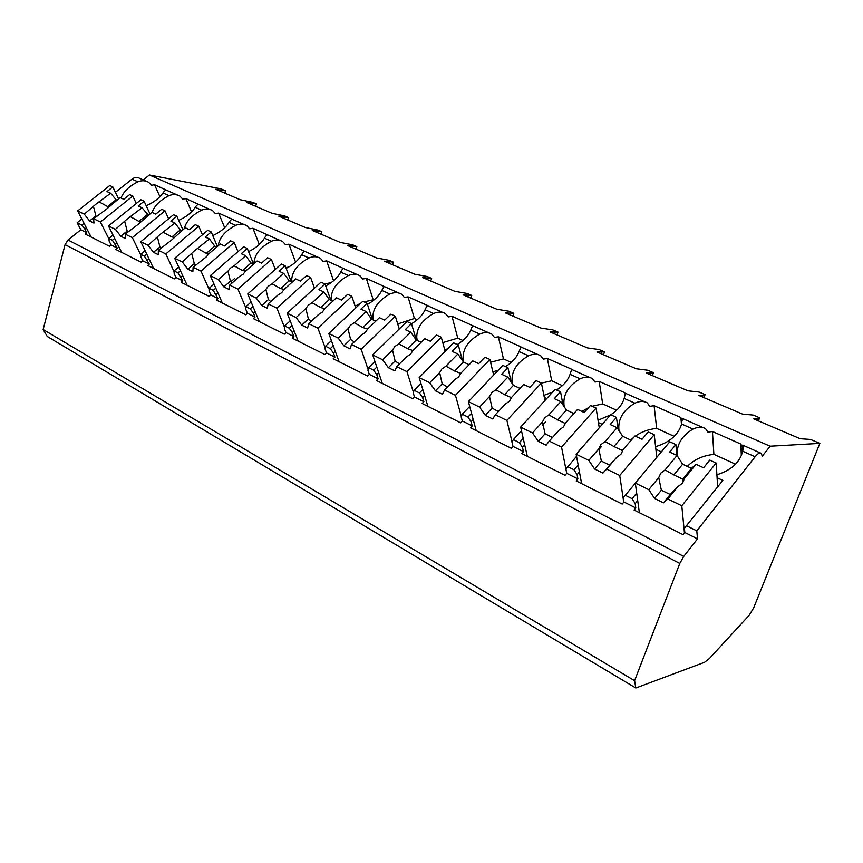 <?xml version="1.0" encoding="UTF-8"?>
<svg xmlns="http://www.w3.org/2000/svg" width="863" height="863" viewBox="0 0 863 863"><rect width="100%" height="100%" fill="white"/><g stroke="black" fill="none" stroke-linecap="round" stroke-linejoin="round"><path stroke-width="1.29" d="M220.982 191.5L221.316 190.313L225.664 190.852L220.95 188.846L149.396 174.984L143.226 179.903M146.397 181.306L139.579 178.296C137.185 176.904 134.65 177.185 131.996 179.148L115.426 192.32M81.834 219.019L77.163 222.73L80.82 229.785L68.037 240L65.07 244.617L43.15 329.504L47.271 336.473L635.815 688.016L704.553 662.299L709.364 658.566L749.213 615.243L753.679 607.832L819.85 443.388L770.12 446.203L762.245 456.247L761.36 453.399C759.947 452.298 757.865 453.42 755.125 456.764L696.808 530.853L697.498 538.868L683.723 556.43L679.796 563.442L634.585 680.702L635.815 688.016M221.316 190.313L215.631 189.224L240.205 199.709L252.805 202.384L256.387 203.905L255.685 206.311M225.664 190.852L224.995 193.215M819.85 443.388L810.54 439.44L800.195 438.728L753.766 418.911L757.919 418.857L759.623 417.789L753.237 415.081L742.482 414.089L698.609 395.362L703.021 395.481L705.093 394.618L699.052 392.05L687.951 390.81L646.441 373.096L653.464 372.676L647.735 370.238L636.333 368.781L597.002 351.996L604.51 351.867L599.073 349.558L587.423 347.908L550.087 331.975L558.016 332.104L552.859 329.914L540.993 328.091L505.513 312.945L513.819 313.323L508.9 311.23L496.861 309.256L463.107 294.844L471.737 295.437L467.066 293.452L454.877 291.338L422.719 277.606L431.64 278.393L427.174 276.494L414.866 274.261L384.197 261.165L393.377 262.136L389.116 260.324L376.71 257.972L347.433 245.47L356.829 246.602L352.751 244.865L340.27 242.417L312.287 230.475L321.877 231.748L317.983 230.087L305.448 227.552L278.673 216.128L288.425 217.53L284.704 215.944L272.125 213.334L246.484 202.384L256.387 203.905M149.396 174.984L770.12 446.203M742.622 447.541L741.155 451.317M757.919 418.857L757.315 420.421M759.623 417.789L758.415 420.896M705.093 394.618L703.949 397.649M653.464 372.676L652.374 375.632M604.51 351.867L603.474 354.758M558.016 332.104L557.034 334.941M513.819 313.323L512.881 316.095M471.737 295.437L470.842 298.145M431.64 278.393L430.777 281.047M393.377 262.136L392.557 264.736M356.829 246.602L356.041 249.148M321.877 231.748L321.122 234.24M288.425 217.53L287.703 219.979M43.15 329.504L634.585 680.702M113.031 235.081L108.835 238.479L109.17 241.122L111.09 244.952L109.482 246.268L85.167 234.046L86.775 232.762L80.82 229.785M111.09 244.952L117.314 248.069L115.707 249.396L141.165 262.19L142.783 260.831L149.299 264.1L147.681 265.47L174.358 278.889L175.998 277.487L182.837 280.906L181.198 282.32L209.202 296.408L210.852 294.952L218.037 298.555L216.376 300.011L245.804 314.812L247.476 313.301L255.017 317.088L253.355 318.598L284.305 334.164L285.987 332.611L293.927 336.592L292.255 338.156L324.866 354.553L326.548 352.945L334.93 357.142L333.237 358.76L367.638 376.063L369.342 374.391L378.177 378.814L376.473 380.507L412.816 398.782L414.531 397.034L423.873 401.716L422.158 403.474L460.615 422.816L462.331 420.993L472.223 425.955L470.508 427.789L511.263 448.275L512.989 446.387L523.485 451.64L521.759 453.55L565.028 475.308L566.754 473.334L577.897 478.922L576.182 480.918L622.201 504.057L623.917 501.986L635.794 507.94L634.068 510.022L683.118 534.682L684.834 532.514L697.498 538.868M86.322 227.746L84.811 228.965L86.775 232.762M684.413 528.221L722.838 480.421L684.413 528.221L684.834 532.514M686.775 525.869L696.808 530.853M635.319 483.237L623.28 497.714L623.917 501.986M625.265 495.286L632.104 498.674L636.689 493.151M635.794 507.94L635.19 503.658L632.104 498.674M576.549 456.322L565.912 469.073L566.754 473.334M567.574 466.592L573.992 469.785L578.156 464.984M577.897 478.922L577.099 474.661L573.992 469.785M521.457 430.734L513.345 439.623L511.975 442.158L512.989 446.387M513.345 439.623L519.375 442.622L523.215 438.404M523.485 451.64L522.503 447.412L519.375 442.622M469.688 406.43L462.277 414.229L461.166 416.797L462.331 420.993M462.277 414.229L467.962 417.056L471.522 413.291M472.223 425.955L471.09 421.748L467.962 417.056M420.917 383.355L414.111 390.281L413.226 392.87L414.531 397.034M414.111 390.281L419.472 392.945L422.805 389.547M423.873 401.716L422.6 397.552L419.472 392.945M374.909 361.446L368.587 367.649L367.918 370.259L369.342 374.391M368.587 367.649L373.657 370.173L376.797 367.077M378.177 378.814L376.775 374.682L373.657 370.173M331.403 340.626L325.513 346.225L325.027 348.857L326.548 352.945M325.513 346.225L330.313 348.62L333.28 345.783M334.93 357.142L333.42 353.043L330.313 348.62M290.195 320.831L284.682 325.923L284.369 328.566L285.987 332.611M284.682 325.923L289.245 328.188L292.061 325.578M293.927 336.592L292.33 332.535L289.245 328.188M251.122 302.007L245.933 306.656L245.782 309.299L247.476 313.301M245.933 306.656L250.259 308.803L252.945 306.387M255.017 317.088L253.344 313.075L250.259 308.803M214.002 284.067L209.105 288.339L209.094 290.993L210.852 294.952M209.105 288.339L213.226 290.389L215.793 288.145M218.037 298.555L213.226 290.389M178.706 266.969L174.067 270.917L174.175 273.571L175.998 277.487M174.067 270.917L177.983 272.87L180.443 270.766M182.837 280.906L177.983 272.87M145.081 250.658L140.68 254.315L140.906 256.958L142.783 260.831M140.68 254.315L144.412 256.171L146.786 254.197M149.299 264.1L144.412 256.171M108.835 238.479L112.406 240.259L114.682 238.404M117.314 248.069L112.406 240.259M84.811 228.965L81.834 225.06L84.035 223.301M77.163 222.73L81.834 225.06M635.19 503.658L637.714 500.605M717.099 477.757L722.838 480.421M716.905 474.747C731.155 470.324 739.764 462.492 742.73 451.241L755.125 456.764M655.902 449.299L661.371 451.845M655.6 446.646C669.612 442.417 678.296 434.876 681.63 424.013L692.978 429.073C681.684 435.901 676.419 444.79 677.185 455.729M598.426 422.579L602.266 424.369M598.048 420.216L610.529 414.93M610.756 414.779C617.703 410.303 622.169 404.844 624.176 398.426L634.866 403.183C622.989 410.303 617.692 419.44 618.976 430.594M544.337 397.433L546.732 398.544M543.906 395.34L552.493 392.234M556.603 390C563.42 385.685 567.908 380.464 570.065 374.315L580.141 378.803C567.778 386.16 562.471 395.448 564.197 406.667L564.208 406.764M493.334 373.722L494.445 374.24M492.892 371.856L498.35 370.13M505.524 366.624C512.223 362.471 516.721 357.455 519.008 351.565L528.523 355.804C516.398 362.902 510.961 371.802 512.223 382.503L512.6 384.132M511.209 382.029L512.223 382.503M444.725 349.677L447.53 348.889M457.282 344.553C463.863 340.54 468.361 335.718 470.767 330.076L479.752 334.078C467.854 340.928 462.331 349.472 463.172 359.698L463.841 362.223M462.072 359.181L463.172 359.698M411.5 323.744C418.037 319.86 422.568 315.189 425.092 309.731L433.614 313.517C421.931 320.141 416.322 328.35 416.786 338.134L417.53 340.637M415.61 337.584L416.786 338.134M367.455 304.391C374.272 300.572 379.062 295.923 381.802 290.443L389.882 294.035C378.415 300.443 372.74 308.339 372.87 317.713L373.679 320.195M371.629 317.131L372.87 317.713M325.739 285.955C332.784 282.223 337.767 277.606 340.702 272.125L348.382 275.545C337.12 281.759 331.403 289.353 331.23 298.35L332.093 300.799M329.914 297.746L331.23 298.35M286.16 268.382C293.366 264.736 298.533 260.184 301.64 254.725L308.943 257.972C297.875 263.992 292.126 271.327 291.683 279.968L292.417 281.921M290.313 279.332L291.683 279.968M248.555 251.629C255.89 248.069 261.198 243.582 264.466 238.166L271.413 241.262C260.55 247.098 254.768 254.175 254.078 262.481L254.423 263.334M252.665 261.823L254.078 262.481M212.783 235.642C220.205 232.158 225.631 227.746 229.04 222.384L235.675 225.329C225.07 230.96 219.278 237.746 218.285 245.696M216.829 245.168L218.177 245.793M178.706 220.367C186.192 216.969 191.705 212.622 195.254 207.325L201.575 210.141C191.866 215.189 186.128 221.327 184.348 228.544M146.203 205.761C153.722 202.449 159.321 198.177 162.988 192.945L169.029 195.642C160.054 200.227 154.401 205.815 152.093 212.417M131.996 179.148L137.918 181.78C129.094 186.246 123.463 191.662 121.047 198.037M735.524 464.175L713.895 454.37C702.892 455.556 694.035 459.569 687.326 466.419M742.73 451.241C743.431 446.905 743.399 444.866 742.633 445.114L742.309 447.401L740.864 444.078L741.328 455.61M168.975 191.295L154.52 184.725L151.51 185.275L148.619 182.287C145.351 180.432 141.78 180.259 137.918 181.78M740.864 444.078L712.428 431.489L707.908 432.136L705.6 428.728C702.148 426.624 697.94 426.743 692.978 429.073M681.63 424.013L682.169 418.361L682.115 420.702L680.864 417.541L654.111 405.696L649.753 406.344L647.347 402.956C643.884 400.864 639.72 400.939 634.866 403.183M625.157 394.51L624.402 392.557L599.181 381.403L594.985 382.039L592.482 378.674C589.019 376.602 584.898 376.646 580.141 378.803M571.457 369.785L571.155 369.008L547.358 358.479L543.302 359.105L540.713 355.772C537.25 353.711 533.183 353.722 528.523 355.804M520.874 346.764L498.372 336.818L494.456 337.433L491.802 334.132C488.339 332.093 484.326 332.072 479.752 334.078M473.409 325.987L452.007 316.3L448.21 316.915L445.502 313.647C442.061 311.629 438.091 311.586 433.614 313.517M428.264 305.804L408.048 296.861L404.38 297.465L401.619 294.229C398.188 292.233 394.272 292.169 389.882 294.035M385.578 287.131L366.322 278.404L362.762 279.008L359.968 275.804C356.559 273.819 352.687 273.733 348.382 275.545M344.963 269.159L326.656 260.863L323.204 261.457L320.378 258.285C316.991 256.322 313.172 256.225 308.943 257.972M306.333 252.072L288.911 244.164L285.556 244.747L282.708 241.618C279.332 239.677 275.567 239.558 271.413 241.262M269.536 235.793L252.935 228.253L249.677 228.835L246.807 225.728C243.463 223.808 239.752 223.679 235.675 225.329M234.456 220.27L218.619 213.075L215.448 213.646L212.568 210.583C209.245 208.684 205.577 208.533 201.575 210.141M200.971 205.448L185.847 198.576L182.762 199.137L179.871 196.117C176.57 194.24 172.956 194.078 169.029 195.642M177.638 195.124L167.368 190.583C166.192 189.644 164.736 190.432 162.988 192.945M625.287 393.593L624.176 398.426M590.098 377.627L571.684 369.472L570.065 374.315M538.35 354.725L521.079 347.088L519.008 351.565M489.44 333.086L473.226 325.912C472.902 325.265 472.083 326.646 470.767 330.076M443.151 312.611L427.897 305.858C427.433 305.157 426.495 306.441 425.092 309.731M399.289 293.193L384.92 286.84C384.315 286.095 383.28 287.293 381.802 290.443M357.649 274.768L344.1 268.781C343.377 267.994 342.244 269.105 340.702 272.125M318.069 257.26L305.286 251.608C304.445 250.777 303.237 251.813 301.64 254.725M280.41 240.604L268.328 235.254C267.39 234.391 266.106 235.362 264.466 238.166M244.531 224.725L233.096 219.666C232.071 218.781 230.723 219.687 229.04 222.384M210.313 209.59L199.482 204.79C198.382 203.884 196.969 204.725 195.254 207.325M680.864 417.541L681.5 424.488M577.099 474.661L579.451 471.942M598.749 449.655L601.198 446.829M654.111 405.696L656.667 428.393C648.545 429.256 641.425 431.845 635.297 436.149M633.496 437.541L630.745 440.044M674.23 436.365L656.667 428.393M656.819 457.304L654.219 434.672L648.242 431.932L642.018 439.267L634.931 435.988L622.245 450.475L634.931 435.988M618.178 429.386L616.43 417.379L610.68 414.747L576.15 454.218L588.793 460.389L594.585 468.997L601.382 461.101L609.71 465.146L616.624 457.433L606.657 469.105L619.731 475.491L654.219 434.672M616.43 417.379L610.195 424.531L617.088 427.724L605.136 441.522L600.842 444.661L598.76 448.879L588.793 460.389M616.624 457.433L620.95 454.24L622.989 449.968M617.088 427.724L622.708 436.29L631.036 440.173M622.245 450.475L613.917 446.516L622.708 436.29M613.917 446.516L605.136 441.522M598.76 448.879L601.382 461.101M594.585 468.997L602.924 473.097L606.657 469.105M602.924 473.097L609.71 465.146M623.744 502.19L619.731 475.491M581.63 483.658L576.15 454.218M712.428 431.489L713.895 454.37M624.402 392.557L624.855 395.934M522.503 447.412L524.715 444.952M542.622 425.146L545.47 421.996M599.181 381.403L602.687 403.906L592.115 406.257M588.501 407.692L581.899 411.435M616.635 410.238L602.687 403.906M599.267 427.789L596.074 408.059L590.454 405.491L584.219 412.503L577.574 409.429L565.621 422.805L563.507 426.872L559.246 429.947L549.267 441.101L561.543 447.088L596.074 408.059M563.054 405.027L560.551 391.802L555.146 389.332L520.626 427.12L532.503 432.913L538.285 441.338L545.071 433.787L552.449 437.541M560.551 391.802L554.316 398.652L560.799 401.662L548.846 414.866L544.618 417.875L542.471 421.91L532.503 432.913M560.799 401.662L566.408 410.044L573.895 413.539M565.438 423.539L557.606 419.839L566.408 410.044M557.606 419.839L548.846 414.866M542.471 421.91L545.071 433.787M538.285 441.338L546.117 445.189L549.267 441.101M566.732 473.345L561.543 447.088M527.336 456.354L520.626 427.12M571.155 369.008L571.36 370.151M471.09 421.748L473.194 419.515M547.358 358.479L551.705 380.777L541.414 383.096M562.396 385.632L551.705 380.777M544.952 400.486L541.403 383.043L536.106 380.626L529.882 387.347L523.614 384.445L511.673 397.26L509.504 401.155L505.308 404.1L495.351 414.779L506.894 420.41L541.403 383.043M511.241 382.136L507.94 367.735L502.849 365.405L468.393 401.619L479.569 407.077L485.33 415.33L492.115 408.091L498.372 411.543M507.94 367.735L501.716 374.305L507.822 377.131L495.88 389.785L491.727 392.687L489.515 396.538L479.569 407.077M507.822 377.131L513.42 385.34L519.947 388.382M511.565 397.692L504.628 394.725L513.42 385.34M504.628 394.725L495.88 389.785M489.515 396.538L492.115 408.091M485.33 415.33L492.697 418.943L495.351 414.779M512.061 441.985L506.894 420.41M476.193 430.637L468.393 401.619M422.6 397.552L424.607 395.481M498.372 336.818L503.463 358.889L490.572 362.287M511.252 362.428L503.463 358.889M493.658 375.06L489.893 359.472L484.898 357.185L478.685 363.636L472.784 360.907L460.864 373.204L458.641 376.926L454.51 379.763L444.585 390L455.459 395.308L489.893 359.472M462.439 360.583L458.329 345.027L453.517 342.827L419.17 377.595L429.72 382.741L435.448 390.82L442.201 383.884L447.476 387.023M458.329 345.027L452.115 351.338L457.875 354.003L445.977 366.149L441.878 368.943L439.634 372.633L429.72 382.741M457.875 354.003L463.453 362.039L469.116 364.682M460.81 373.409L454.682 371.047L463.453 362.039M454.682 371.047L445.977 366.149M439.634 372.633L442.201 383.884M435.448 390.82L442.395 394.24L444.585 390M461.327 416.419L455.459 395.308M427.919 406.376L419.17 377.595M376.775 374.682L378.717 372.773M452.007 316.3L457.757 338.156L442.773 342.622M462.924 340.497L457.757 338.156M445.168 351.284L441.284 337.228L436.57 335.071L430.367 341.263L424.79 338.684L412.924 350.497L410.659 354.067L406.592 356.797L396.71 366.635L406.969 371.64L441.284 337.228M416.354 340.087L411.446 323.571L406.905 321.5L372.719 354.92L382.676 359.785L388.372 367.692L395.092 361.025L399.493 363.873M411.446 323.571L405.265 329.644L410.712 332.169L398.857 343.841L394.823 346.527L392.536 350.065L382.676 359.785M410.712 332.169L416.257 340.044L421.144 342.32M412.902 350.561L407.53 348.695L416.257 340.044M407.53 348.695L398.857 343.841M392.536 350.065L395.092 361.025M388.372 367.692L394.93 370.917L396.71 366.635M413.42 392.287L406.969 371.64M382.298 383.431L372.719 354.92M333.42 353.043L335.286 351.263M408.048 296.861L414.391 318.479L397.714 323.938M417.196 319.752L414.391 318.479M399.267 328.965L395.33 316.203L390.874 314.164L384.704 320.119L379.429 317.681L367.616 329.051L365.319 332.471L361.317 335.103L351.489 344.564L361.187 349.299L395.33 316.203M372.438 319.612L367.099 303.28L362.794 301.306L328.792 333.485L338.21 338.08L343.873 345.836L350.561 339.418L354.175 341.975M367.099 303.28L360.939 309.116L366.095 311.511L354.305 322.74L350.335 325.34L348.026 328.738L338.21 338.08M366.095 311.511L371.608 319.224L375.793 321.176M367.649 329.019L362.924 327.562L371.608 319.224M362.924 327.562L354.305 322.74M348.026 328.738L350.561 339.418M343.873 345.836L350.076 348.889L351.489 344.564M368.123 369.461L361.187 349.299M339.105 361.716L328.792 333.485M292.33 332.535L294.132 330.863M366.322 278.404L373.194 299.785L364.089 301.91M360.81 303.183L355.146 306.16M373.873 300.097L373.194 299.785M355.761 307.962L351.824 296.289L347.606 294.359L341.468 300.097L336.473 297.789L324.725 308.738L322.406 312.028L318.469 314.574L308.706 323.679L317.886 328.156L351.824 296.289M330.788 300.195L325.06 284.046L320.982 282.179L287.196 313.183L296.128 317.541L301.737 325.146L308.382 318.965L311.327 321.23M325.06 284.046L318.943 289.677L323.841 291.942L312.115 302.773L308.21 305.275L305.869 308.533L296.128 317.541M323.841 291.942L329.31 299.504L332.859 301.155M324.801 308.663L320.669 307.53L329.31 299.504M320.669 307.53L312.115 302.773M305.869 308.533L308.382 318.965M301.737 325.146L307.627 328.026L308.706 323.679M325.211 347.843L317.886 328.156M298.156 341.133L287.196 313.183M253.344 313.075L255.081 311.5M326.656 260.863L333.56 280.766M331.5 282.395L325.081 284.1M314.477 288.145L310.583 277.422L306.57 275.588L300.475 281.122L295.729 278.922L284.067 289.483L281.726 292.654L277.854 295.114L268.156 303.895L276.861 308.134L310.583 277.422M291.241 281.748L285.178 265.793L281.306 264.024L247.757 293.938L256.225 298.069L261.802 305.524L268.393 299.558L270.745 301.554M285.178 265.793L279.105 271.23L283.744 273.377L272.104 283.819L268.264 286.246L265.901 289.385L256.225 298.069M283.744 273.377L289.17 280.788L292.147 282.179M284.164 289.396L280.594 288.544L289.17 280.788M280.594 288.544L272.104 283.819M265.901 289.385L268.393 299.558M261.802 305.524L267.379 308.264L268.156 303.895M284.52 327.347L276.861 308.134M259.278 321.586L247.757 293.938M216.279 294.585L217.972 293.096M230.863 281.769L234.65 278.436M288.911 244.164L295.567 262.125M289.288 266.689L285.966 267.875M275.265 269.396L271.424 259.493L267.616 257.757L261.565 263.107L257.055 261.014L245.47 271.209L243.118 274.261L239.299 276.635L229.677 285.114L237.94 289.148L271.424 259.493M253.571 264.078L247.282 248.447L243.593 246.764L210.302 275.653L218.35 279.58L223.873 286.894L230.421 281.133L232.244 282.848M247.282 248.447L241.252 253.7L245.664 255.739L234.1 265.826L230.324 268.177L227.951 271.198L218.35 279.58M245.664 255.739L251.047 263.01L253.485 264.154M245.567 271.122L242.525 270.497L251.047 263.01M242.525 270.497L234.1 265.826M227.951 271.198L230.421 281.133M223.873 286.894L229.17 289.493L229.677 285.114M245.858 307.875L237.94 289.148M222.33 302.999L210.302 275.653M181.025 276.98L182.665 275.577M252.935 228.253L259.31 244.477M237.972 251.64L234.197 242.46L230.572 240.809L224.563 245.977L220.281 243.992L208.781 253.841L206.419 256.786L193.118 267.271L200.982 271.101L234.197 242.46M217.379 246.462L211.219 231.953L207.703 230.345L174.693 258.274L182.352 262.007L187.821 269.18L194.315 263.625L195.696 265.06M211.219 231.953L205.232 237.023L209.429 238.965L194.251 250.993L182.352 262.007M209.429 238.965L214.768 246.106L216.742 247.023M208.857 253.776L206.322 253.334L214.768 246.106M206.322 253.334L197.972 248.717M191.866 253.916L194.315 263.625M187.821 269.18L192.859 271.651L193.118 267.271M209.105 289.353L200.982 271.101M187.152 285.319L174.693 258.274M147.433 260.216L149.029 258.878M218.619 213.075L224.682 227.724M202.449 234.79L198.76 226.246L195.308 224.671L189.353 229.666L185.265 227.778L171.489 240.151L158.339 250.292L165.815 253.938L198.76 226.246M182.891 229.763L176.861 216.225L173.517 214.693L140.798 241.726L148.08 245.286L153.506 252.32L159.935 246.947L160.939 248.123M176.861 216.225L170.928 221.144L174.93 222.988L159.903 234.628L148.08 245.286M174.93 222.988L180.227 230L181.759 230.712M173.894 237.282L171.845 236.991L180.227 230M171.845 236.991L163.571 232.427M157.519 237.454L159.935 246.947M153.506 252.32L158.307 254.682L158.339 250.292M174.099 271.716L165.815 253.938M153.625 268.458L140.798 241.726M115.394 244.229L116.958 242.956M185.847 198.576L191.575 211.813M168.587 218.771L164.984 210.799L161.705 209.288L155.793 214.132L151.899 212.33L138.22 224.304L125.211 234.121L132.341 237.605L164.984 210.799M149.979 213.895L144.11 201.241L140.917 199.774L108.479 225.955L115.437 229.353L120.798 236.257L127.174 231.047L127.853 231.964M144.11 201.241L138.22 205.998L142.039 207.767L127.174 219.04L115.437 229.353M142.039 207.767L148.414 215.167M140.572 221.597L138.975 221.413L147.282 214.639M138.975 221.413L130.777 216.904M124.779 221.769L127.174 231.047M120.798 236.257L125.372 238.501L125.211 234.121M140.734 254.909L132.341 237.605M121.651 252.384L108.479 225.955M154.52 184.725L159.914 196.678M136.278 203.517L132.773 196.052L129.633 194.617L123.776 199.299L120.054 197.584L106.483 209.18L93.614 218.706L100.421 222.018L132.773 196.052M118.544 198.792L112.826 186.926L109.774 185.523L77.648 210.906L84.283 214.143L89.601 220.928L95.912 215.879L96.332 216.537M112.826 186.926L107.001 191.543L110.647 193.226L95.933 204.164L84.283 214.143M110.647 193.226L116.613 200.335M108.792 206.645L107.605 206.548L115.836 199.979M107.605 206.548L99.482 202.082M93.549 206.796L95.912 215.879M89.601 220.928L93.97 223.075L93.614 218.706M108.889 238.868L100.421 222.018M91.111 237.023L77.648 210.906M717.638 486.365L716.161 463.021L709.785 460.098L703.593 467.778L696.042 464.283L684.143 478.922L682.741 479.148L691.5 468.372L696.042 464.283M676.937 455.437L675.891 444.585L669.764 441.791L635.308 483.086L648.793 489.666L654.586 498.469L661.36 490.195L670.249 494.51L677.789 486.743L667.843 498.976L681.802 505.783L716.161 463.021M675.891 444.585L669.666 452.072L677.013 455.47L665.093 469.914L660.734 473.194L658.739 477.617L648.793 489.666M677.789 486.743L682.18 483.409L684.143 478.922M677.013 455.47L682.633 464.229L691.5 468.372M682.741 479.148L673.863 474.93L682.633 464.229M673.863 474.93L665.093 469.914M658.739 477.617L661.36 490.195M683.798 480.475L683.075 480.13M654.586 498.469L663.474 502.838L667.843 498.976M663.474 502.838L670.249 494.51M684.456 533L681.802 505.783M639.375 512.687L635.308 483.086M703.021 395.481L702.439 397.002M651.058 373.345L650.508 374.833M601.802 352.363L601.284 353.819M555.049 332.46L554.553 333.884M510.616 313.528L510.152 314.93M468.339 295.524L467.886 296.883M428.048 278.361L427.617 279.698M389.623 261.996L389.202 263.301M352.924 246.365L352.525 247.649M317.843 231.424L317.465 232.686M284.283 217.131L283.916 218.361M252.136 203.441L251.791 204.65M65.07 244.617L679.796 563.442M68.037 240L683.723 556.43M742.978 445.265L760.379 452.967M682.342 418.436L703.226 427.681M625.319 393.204L644.963 401.899M622.493 451.748L622.299 450.421M683.237 481.813L682.967 478.987"/></g></svg>
